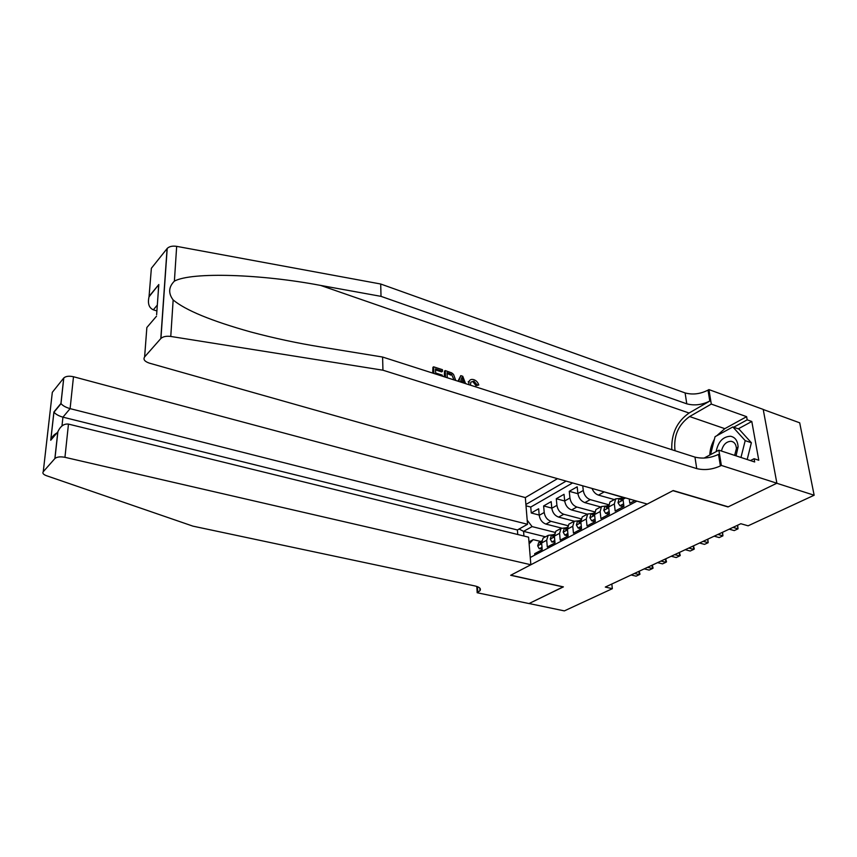 <?xml version="1.0" encoding="UTF-8"?>
<svg xmlns="http://www.w3.org/2000/svg" width="857" height="857" viewBox="0 0 857 857"><rect width="100%" height="100%" fill="white"/><g stroke="black" fill="none" stroke-linecap="round" stroke-linejoin="round"><path stroke-width="1.29" d="M557.478 478.667L525.33 497.574L73.488 376.737L70.103 408.639L62.936 417.155L61.983 425.897M763.223 409.496L799.699 422.812L814.15 495.228L776.796 483.262L728 506.948L672.938 490.675L510.847 575.186L563.392 586.874L529.08 603.532L564.356 610.891L612.348 588.673L611.823 584.013M534.8 555.1L534.682 553.676L542.213 549.68L541.635 542.952L546.691 540.242L548.159 535.357L553.354 534.714M546.691 540.242L547.302 546.991L555.015 542.899L554.383 536.107L559.578 533.322L561.014 528.405L566.22 527.783M559.578 533.322L560.221 540.146L568.127 535.957L567.452 529.101L572.765 526.252L574.179 521.292L579.396 520.692M572.765 526.252L573.462 533.129L581.56 528.833L580.842 521.913L586.284 518.999L587.666 514.007L592.894 513.429M586.284 518.999L587.024 525.941L595.326 521.538L594.554 514.554L600.136 511.565L601.485 506.53L606.735 505.973M600.136 511.565L600.928 518.571L609.434 514.061L608.62 507.012L614.34 503.937L615.658 498.87L620.907 498.346M614.34 503.937L615.176 511.018L623.907 506.391L623.039 499.277L625.546 497.928M629.263 498.988L629.799 503.263L634.876 500.574M600.693 506.958L584.838 502.62C581.046 501.141 578.732 498.11 577.886 493.525L577.189 486.797L569.262 491.318L577.918 493.728M587.356 514.179L571.565 509.947C567.795 508.512 565.502 505.512 564.688 500.959L564.035 494.296L556.289 498.72L564.688 501.002M574.276 521.206L558.603 517.103C554.854 515.689 552.583 512.732 551.801 508.233L551.19 501.624L543.627 505.941L551.79 508.105M814.15 495.228L748.107 525.812L740.834 523.723L605.299 587.066L612.348 588.673M530.258 557.5L636.89 501.141M566.113 481.109L525.898 504.484M567.87 525.673L550.965 521.324C547.237 519.92 544.977 516.985 544.216 512.507L543.627 505.941M561.431 528.051L545.941 524.098L550.965 521.324M581.1 518.839L563.745 514.264C559.996 512.84 557.714 509.861 556.921 505.341L556.289 498.72M594.694 511.865L576.836 507.044C573.054 505.587 570.762 502.577 569.926 498.003L569.262 491.318M608.652 504.73L590.237 499.642C586.445 498.153 584.12 495.1 583.263 490.493L582.76 485.823M622.653 497.339L602.385 491.372M614.362 499.577L598.443 495.11L603.971 492.057M572.594 482.941L530.751 507.044L531.254 512.989L539.192 515.057M545.941 524.098C542.213 522.716 539.974 519.792 539.214 515.325L538.646 508.779L531.254 512.989M528.973 541.913L533.193 539.621L540.788 541.474M545.481 536.803L523.563 531.361L523.938 536.032M554.982 532.368L532.101 526.605L523.563 531.361L519.074 529.026M621.957 500.167L620.768 499.824L621.625 497.96L623.018 497.21L623.039 499.277M611.791 500.97L609.948 501.966L608.62 507.012M592.026 488.447C593.451 491.907 595.594 494.135 598.443 495.11M597.758 508.555L595.915 509.54L594.554 514.554M584.078 515.946L582.224 516.942L580.842 521.913M570.719 523.166L568.866 524.163L567.452 529.101M557.671 530.215L555.829 531.211L554.383 536.107M530.751 507.044L526.005 505.801M527.194 520.199L532.101 526.605M544.945 537.093L543.102 538.089L541.635 542.952M533.193 539.621L529.133 543.863M736.056 455.849L738.102 446.904C737.695 440.734 735.167 437.188 730.507 436.245C722.89 436.631 718.102 441.762 716.141 451.639M734.642 455.388L736.409 448.597C736.142 444.387 734.406 441.955 731.225 441.301L731.16 441.291C726.265 441.473 723.04 444.719 721.465 451.039M710.549 454.628L715.059 436.684L732.842 426.957L738.991 429.089L751.385 442.748L747.186 459.513M732.842 426.957L745.194 440.637L740.973 457.467M751.385 442.748L745.194 440.637M435.485 369.892L441.666 371.884L442.533 371.21L435.442 368.917L435.635 372.999L442.266 375.13L442.319 376.169M433.899 373.47L433.578 366.817L432.924 367.332L432.689 373.084M445.533 377.198L445.19 370.578L444.526 371.081L444.312 376.801M477.103 384.836L473.889 381.172L473.021 381.815L475.978 385.65L478.784 384.997L477.103 384.836L475.978 385.65M149.247 296.147L158.813 284.535L149.032 296.811L151.378 268.262L167.211 248.434C169.279 246.43 172.439 245.734 176.671 246.355L380.701 284.01L381.022 296.361L686.778 403.829C694.341 405.843 702.012 404.922 709.789 401.044L689.071 413.031C676.976 421.526 671.213 433.738 671.792 449.689M381.022 296.361L320.657 285.435C262.242 274.24 191.904 271.658 174.389 281.128C168.572 286.999 168.165 293.276 173.157 299.961C185.562 310.288 211.422 320.947 250.737 331.959C274.219 338.215 297.508 343.207 320.614 346.935L382.597 357.037L694.963 457.113C702.665 458.977 710.507 458.077 718.509 454.403L720.394 465.929L721.358 465.426L776.881 483.219L728.246 506.83L673.173 490.547L647.239 504.066L149.375 363.143C144.608 361.504 143.023 359.426 144.619 356.908L160.805 338.569L167.094 248.584M458.731 381.429L460.798 375.634L457.959 381.183M380.701 284.01L685.107 392.924C692.638 394.981 700.276 394.049 708.011 390.128L708.932 389.592L763.212 409.41L776.881 483.219M382.597 357.037L382.94 370.203L696.73 468.608C704.454 470.45 712.349 469.55 720.394 465.929M173.157 299.961L170.768 336.447L382.94 370.203M716.763 435.752L724.808 428.661L746.629 416.673L747.186 419.844L733.656 427.236M750.443 460.584L754.106 458.709L758.777 460.252L751.803 421.483L747.186 419.844M754.106 458.709L754.685 461.987L718.862 450.182L721.358 465.426M708.932 389.592L711.299 404.075L689.617 416.545C678.262 424.751 673.398 436.138 675.027 450.718M746.629 416.673L711.299 404.075M156.895 310.92L153.328 309.816C148.957 307.834 147.533 303.496 149.032 296.811M704.122 458.067L718.862 450.182M170.768 336.447C166.354 335.89 163.076 336.555 160.934 338.44L160.805 338.569M709.767 455.046C710.024 449.497 711.578 444.237 714.417 439.255M751.803 421.483L738.263 428.832M158.588 285.21L158.213 292.826M158.813 284.535L156.627 314.701M473.889 381.172L470.804 382.147L470.418 385.168M468.693 384.622L469.175 381.183C470.129 379.512 471.693 379.019 473.867 379.705C476.267 380.551 477.895 382.308 478.784 384.997M460.798 375.634L462.748 376.266L465.587 383.625M463.926 383.09L461.869 377.455L460.413 381.965M462.919 380.358L461.805 381.183L462.244 382.554M445.19 370.578L451.65 372.859L453.514 374.38L455.753 380.476M454.006 379.908L451.618 374.413L447.022 372.666L447.3 377.766M451.618 374.413L450.718 375.098L448.682 374.145L449.55 373.481M447.075 373.631L448.682 374.145M433.578 366.817L442.458 369.688L442.533 371.21M527.526 524.28L70.103 408.639C65.839 407.407 62.818 405.747 61.051 403.647L54.023 412.196C55.737 414.295 58.715 415.956 62.936 417.155L517.403 529.969L527.526 524.28L525.33 497.574M563.21 586.959L510.665 575.283L530.858 564.752L64.95 457.317C60.365 456.46 57.033 456.845 54.944 458.484L43.257 471.714C42.261 473.171 43.3 474.489 46.396 475.678L192.932 526.144L475.014 585.963C479.556 587.066 481.216 588.641 479.995 590.709L477.178 592.744L529.015 603.564L563.199 586.831M54.869 458.559L57.794 431.949L50.724 440.252L53.905 411.992L60.933 403.454L63.729 378.033L52.32 392.324L43.257 471.714M477.178 592.744L476.792 586.434M517.757 534.511L517.403 529.969M530.858 564.752L528.587 537.168L68.464 424.097L64.95 457.317M63.729 378.033L63.793 377.948C65.839 376.191 69.063 375.784 73.488 376.737M57.794 431.949L57.89 431.703C60.429 426.143 63.954 423.604 68.464 424.097M50.724 440.252L50.809 440.005C51.956 436.866 53.991 434.531 56.894 433.01M732.992 527.387L738.027 528.823L734.213 530.59L729.178 529.165M737.652 525.212L738.027 528.823L737.448 525.309M623.596 503.83L619.911 505.78L618.004 502.695L618.893 499.427L619.761 498.87M619.911 505.78L621.957 506.348L623.778 505.384M717.887 534.447L722.912 535.839L719.194 537.564L714.17 536.182M620.768 499.824L621.218 500.563L622.996 497.488M722.58 532.251L722.912 535.839L722.365 532.358M609.134 511.522L605.62 513.386L603.778 510.311L604.688 507.076L605.556 506.519M605.62 513.386L607.656 513.943L609.316 513.064M703.147 541.335L708.161 542.685L704.529 544.377L699.516 543.027M608.62 504.944L606.488 507.505L606.927 508.233L608.577 505.373M707.861 539.128L708.161 542.685L707.636 539.235M595.047 519.021L591.694 520.81L589.905 517.746L590.837 514.532L591.705 513.975M591.694 520.81L593.719 521.345L595.208 520.553M688.749 548.062L693.752 549.38L690.196 551.03L685.204 549.723M594.576 512.486L592.562 514.982L592.98 515.71L594.512 513.075M693.484 545.845L694.288 548.983L693.752 549.38L693.249 545.963M581.292 526.337L578.1 528.041L576.375 525.009L577.318 521.817L578.186 521.26M578.1 528.041L580.114 528.565L581.453 527.858M674.684 554.64L679.676 555.914L676.205 557.532L671.224 556.257M580.875 519.835L578.968 522.277L579.375 523.006L580.8 520.617M679.451 552.411L680.244 555.507L679.676 555.914L679.194 552.529M567.88 533.483L564.827 535.111L563.167 532.09L564.12 528.919L564.999 528.362M564.827 535.111L566.841 535.614L568.03 534.982M660.951 561.056L665.91 562.299L662.525 563.874L657.565 562.642M567.505 527.012L565.706 529.412L566.102 530.129L567.409 528.019M665.728 558.828L666.51 561.892L665.91 562.299L665.461 558.946M554.79 540.456L551.876 542.01L550.301 539.074L551.244 535.85L552.112 535.304M551.876 542.01L554.929 541.935M647.517 567.334L652.466 568.545L649.156 570.087L644.207 568.877M554.458 534.029L552.754 536.364L553.14 537.082L554.35 535.271M652.316 565.095L653.088 568.116L652.466 568.545L652.038 565.224M542.01 547.259L539.224 548.737L537.703 545.823L538.657 542.631L539.535 542.074M539.224 548.737L542.138 548.726M634.384 573.472L639.322 574.651L636.087 576.161L631.148 574.983M541.71 540.874L540.114 543.156L540.488 543.874L541.592 542.427M639.204 571.223L639.975 574.211L639.322 574.651L638.915 571.351M558.603 517.103L563.745 514.264M571.565 509.947L576.836 507.044M584.838 502.62L590.237 499.642M539.214 515.325L544.216 512.507M551.801 508.233L556.921 505.341M564.688 500.959L569.926 498.003M577.886 493.525L583.263 490.493M320.657 285.435L689.071 413.031M694.963 457.113L696.73 468.608M686.778 403.829L685.107 392.924M156.52 316.19L146.858 327.513L144.619 356.908M176.671 246.355L174.389 281.128M709.789 401.044L708.011 390.128M724.808 428.661L689.617 416.545M157.324 305.071L153.328 309.816M477.456 586.67L477.799 592.423M618.047 502.77L623.135 500.049M603.831 510.386L608.706 507.773M607.656 507.826L606.488 507.505M589.948 517.832L594.64 515.314M593.708 515.293L592.562 514.982M576.418 525.084L580.917 522.674M580.093 522.577L578.968 522.277M563.199 532.165L567.527 529.84M566.809 529.69L565.706 529.412M550.301 539.074L554.458 536.846M553.847 536.632L552.754 536.364M537.703 545.823L541.688 543.692M541.185 543.413L540.114 543.156M609.948 501.966L615.658 498.87M595.915 509.54L601.485 506.53M582.224 516.942L587.666 514.007M568.866 524.163L574.179 521.292M555.829 531.211L561.014 528.405M543.102 538.089L548.159 535.357M736.409 448.597L738.102 446.904M734.931 454.863L735.617 455.699M733.163 441.966L731.16 441.291M167.211 248.434L160.934 338.44M468.147 381.943L469.175 381.183M479.834 588.127L479.995 590.709M54.944 458.484L57.89 431.703M53.948 412.078L50.809 440.005M60.986 403.54L63.793 377.948M621.625 497.96L618.893 499.427M607.356 505.641L604.688 507.076M593.44 513.129L590.837 514.532M579.857 520.445L577.318 521.817M566.606 527.58L564.12 528.919M553.665 534.543L551.244 535.85M541.024 541.356L538.657 542.631"/></g></svg>
